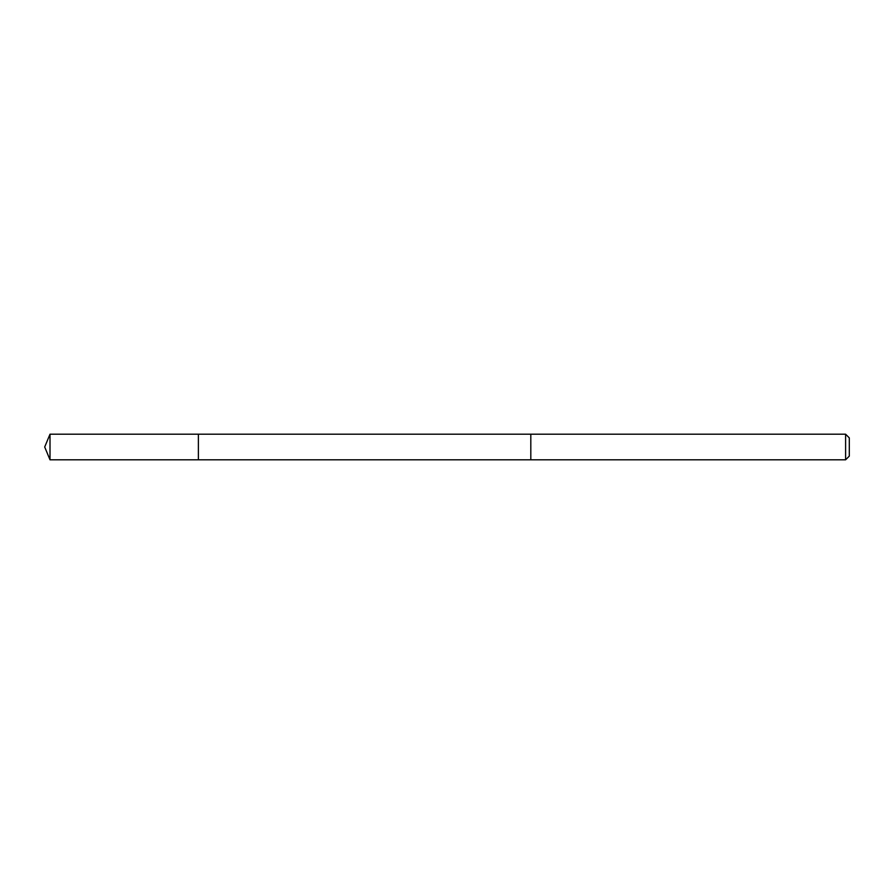 <?xml version="1.0" encoding="UTF-8"?>
<svg xmlns="http://www.w3.org/2000/svg" width="894" height="894" viewBox="0 0 894 894"><rect width="100%" height="100%" fill="white"/><g stroke="black" fill="none" stroke-linecap="round" stroke-linejoin="round"><path stroke-width="0.67" stroke-dasharray="4.47 3.35" d="M198.379 434.193L198.379 459.807L198.379 434.193M50.008 459.807L50.008 434.193M845.601 459.807L845.601 434.193M849.3 456.108L849.3 437.892"/><path stroke-width="1.34" d="M198.379 446.117L198.379 434.193L50.008 434.193L50.008 459.807L198.379 459.807L198.379 434.193L530.812 434.205L530.812 459.795L198.379 459.807L198.379 446.117M530.812 434.193L530.812 459.807L845.601 459.807L845.601 434.193L530.812 434.193M845.601 434.193L849.3 437.892L849.3 456.108L845.601 459.807M198.379 459.807L50.008 459.807L44.7 447L50.008 459.807M44.7 447L50.008 434.193"/></g></svg>

